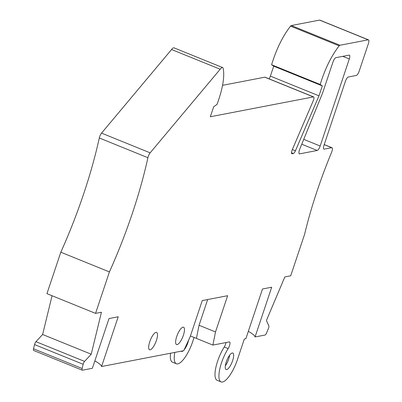<?xml version="1.0" encoding="UTF-8"?>
<svg xmlns="http://www.w3.org/2000/svg" width="402" height="402" viewBox="0 0 402 402"><rect width="100%" height="100%" fill="white"/><g stroke="black" fill="none" stroke-linecap="round" stroke-linejoin="round"><path stroke-width="0.6" d="M176.724 336.529A9.346 2.904 -67.9 0 1 183.568 327.228A9.346 2.904 -67.9 0 1 183.387 335.248A9.346 2.904 -67.9 0 1 176.538 344.549A9.346 2.904 -67.9 0 1 176.724 336.529M33.823 350.479A2.668 0.829 -67.9 0 1 33.652 350.469A2.668 0.829 -67.9 0 1 33.532 348.775L34.552 344.574A2.668 0.829 112.1 0 1 34.728 343.981A2.668 0.829 112.1 0 1 35.964 341.685L84.571 361.408L91.224 354.212L101.44 312.243L95.55 313.379L46.944 293.656L60.818 252.205A200.643 62.335 112.1 0 0 99.299 137.987A4.452 1.382 -67.9 0 1 99.641 136.76A4.452 1.382 -67.9 0 1 101.545 133.122L171.579 49.516L220.185 69.239A6.904 2.146 -67.9 0 1 222.638 67.571A6.904 2.146 -67.9 0 1 223.135 68.174C224.834 76.486 222.808 88.54 217.07 104.339L213.653 106.811L210.326 116.756L313.389 96.912A3.563 1.105 112.1 0 1 313.62 96.927A3.563 1.105 112.1 0 1 313.218 100.852L292.224 149.825A3.563 1.105 -67.9 0 0 291.897 150.69A3.563 1.105 -67.9 0 0 291.827 153.745A3.563 1.105 -67.9 0 0 292.053 153.765L293.37 153.509A3.563 1.105 112.1 0 0 295.415 150.815L318.987 95.832L322.319 85.882L320.198 84.48C324.967 68.868 331.288 55.984 339.162 45.828A3.563 1.105 112.1 0 1 339.951 45.255L368.182 39.823A4.452 1.382 112.1 0 1 368.468 39.843A4.452 1.382 112.1 0 1 368.383 43.662L359.227 71.018A4.452 1.382 -67.9 0 1 356.252 75.47L348.323 76.998A4.452 1.382 112.1 0 0 345.348 81.45L323.987 145.288A4.452 1.382 -67.9 0 0 323.901 149.107A4.452 1.382 -67.9 0 0 324.188 149.127L331.69 147.685A4.452 1.382 112.1 0 1 331.972 147.705A4.452 1.382 112.1 0 1 331.539 152.448A185.94 57.767 -67.9 0 0 317.017 191.231A185.94 57.767 -67.9 0 0 304.58 234.346L290.711 275.797L284.822 276.933L266.425 320.474L268.848 325.921A2.668 0.829 -67.9 0 1 268.39 328.63L266.551 332.982A2.668 0.829 112.1 0 1 264.993 335.047L255.059 336.956A26.703 5.015 -161.5 0 0 248.33 331.354M95.55 313.379L109.419 271.928A200.643 62.335 112.1 0 0 147.906 157.71A4.452 1.382 -67.9 0 1 148.248 156.484A4.452 1.382 -67.9 0 1 150.147 152.845L220.185 69.239M84.571 361.408A2.668 0.829 112.1 0 0 83.33 363.699A2.668 0.829 112.1 0 0 83.159 364.297L82.139 368.493A2.668 0.829 -67.9 0 0 82.259 370.187A2.668 0.829 -67.9 0 0 82.43 370.202L92.365 368.287L109.012 318.545L118.208 316.771L101.56 366.518L183.734 350.695L190.126 336.836L202.256 300.585L227.643 295.701L215.512 331.946L212.879 345.082L229.291 341.921A4.452 1.382 112.1 0 1 229.577 341.941A4.452 1.382 112.1 0 1 229.849 344.469A4.452 1.382 112.1 0 1 228.16 348.599A22.251 6.914 -67.9 0 0 221.517 362.81A22.251 6.914 -67.9 0 0 221.085 381.9A22.251 6.914 -67.9 0 0 237.386 359.755L244.321 339.027L245.863 338.73L262.506 288.988L271.702 287.214L255.059 336.956M299.616 153.86A4.452 1.382 -67.9 0 1 299.329 153.835A4.452 1.382 -67.9 0 1 299.42 150.016A4.452 1.382 -67.9 0 1 299.731 149.177L322.454 93.349A4.452 1.382 -67.9 0 0 322.766 92.51L332.936 62.124A4.452 1.382 -67.9 0 1 335.906 57.672L349.107 55.129A4.452 1.382 112.1 0 1 349.393 55.149A4.452 1.382 112.1 0 1 349.308 58.968L320.178 146.021A4.452 1.382 -67.9 0 1 317.208 150.474L299.616 153.86L299.108 153.654M226.276 361.89A8.899 2.764 -67.9 0 1 232.798 353.031A8.899 2.764 -67.9 0 1 232.622 360.669A8.899 2.764 -67.9 0 1 226.105 369.528A8.899 2.764 -67.9 0 1 226.276 361.89M229.648 355.172A8.899 2.764 -67.9 0 1 228.703 359.076A8.899 2.764 -67.9 0 1 225.336 365.8M184.151 349.79A8.899 2.764 112.1 0 0 187.94 342.539A8.899 2.764 112.1 0 0 188.618 340.112M221.085 381.9L217.165 380.307A22.251 6.914 -67.9 0 1 217.598 361.217A22.251 6.914 -67.9 0 1 224.241 347.011A4.452 1.382 112.1 0 0 225.989 342.554M149.75 341.725A9.346 2.904 -67.9 0 1 156.594 332.424A9.346 2.904 -67.9 0 1 156.413 340.444A9.346 2.904 -67.9 0 1 149.569 349.745A9.346 2.904 -67.9 0 1 149.75 341.725M190.417 335.966L196.417 338.399L199.05 325.268L215.512 331.946M196.417 338.399L212.879 345.082M207.658 299.545L199.05 325.268M194.091 337.459L192.699 341.62A22.251 6.914 112.1 0 1 176.398 363.77A22.251 6.914 112.1 0 1 174.795 352.413M176.398 363.77L172.478 362.177A22.251 6.914 -67.9 0 1 170.508 353.242M181.116 351.197A8.899 2.764 112.1 0 0 181.418 351.398A8.899 2.764 112.1 0 0 183.156 350.805M222.537 85.325L264.787 77.189L313.389 96.912M313.62 96.927L265.013 77.204A3.563 1.105 112.1 0 0 264.787 77.189M269.184 78.898L270.38 76.114L318.987 95.832M270.38 76.114L273.712 66.164L322.319 85.882M273.712 66.164L271.591 64.762L320.198 84.48M271.591 64.762C276.36 49.144 282.681 36.26 290.561 26.11L339.162 45.828M368.468 39.843L319.861 20.12A4.452 1.382 112.1 0 0 319.575 20.1L291.344 25.537A3.563 1.105 112.1 0 0 290.561 26.11M94.837 360.911A26.703 5.015 -161.5 0 1 101.56 366.518M35.964 341.685L42.622 334.489L91.224 354.212M42.622 334.489L52.054 295.731M60.818 252.205L109.419 271.928M171.579 49.516A6.904 2.146 -67.9 0 1 174.031 47.853L222.638 67.571M101.545 133.122L150.147 152.845M291.651 153.599L292.053 153.765M224.241 347.011L228.16 348.599M301.756 144.202L317.208 150.474M303.731 139.348L320.178 146.021M342.826 56.34L349.308 58.968M291.48 152.745L293.37 153.509M292.334 149.564L295.415 150.815M291.344 25.537L339.951 45.255M319.575 20.1L368.182 39.823M323.68 148.921L324.188 149.127M324.203 144.645L331.69 147.685M33.532 348.775L82.139 368.493M34.552 344.574L83.159 364.297M99.299 137.987L147.906 157.71M324.228 144.564L331.972 147.705M33.652 350.469L82.259 370.187"/></g></svg>
